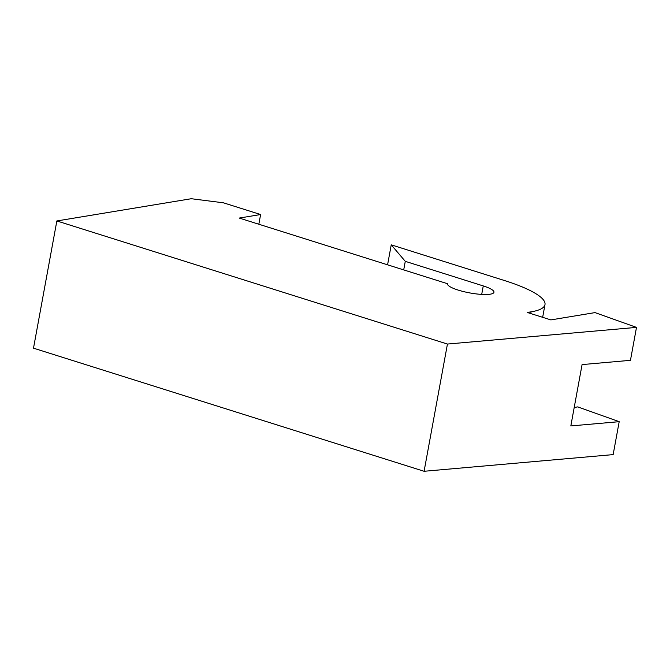 <?xml version="1.0" encoding="UTF-8"?>
<svg xmlns="http://www.w3.org/2000/svg" width="670" height="670" viewBox="0 0 670 670"><rect width="100%" height="100%" fill="white"/><g stroke="black" fill="none" stroke-linecap="round" stroke-linejoin="round"><path stroke-width="1" d="M447.459 283.695L239.257 218.068L260.613 214.534L223.411 202.809L191.268 198.722L56.849 220.949L447.443 344.053L636.5 327.387L595.019 312.605L550.866 319.908L527.29 312.471L531.059 311.852A89.805 19.003 10.4 0 0 544.986 304.616A89.805 19.003 10.4 0 0 504.393 280.504L391.247 244.843L405.283 261.342L483.263 285.923A23.634 5 -169.6 0 1 493.949 292.262A23.634 5 -169.6 0 1 481.462 294.39A23.634 5 -169.6 0 1 458.138 290.077A23.634 5 -169.6 0 1 447.451 283.737A23.634 5 -169.6 0 1 447.459 283.695L447.451 283.77M574.207 407.469L577.707 406.891L619.197 421.673L570.823 425.936L582.079 364.589L630.453 360.326L636.5 327.387M447.443 344.053L424.093 471.278L613.15 454.612L619.197 421.673M391.247 244.843L387.578 264.817M405.283 261.342L403.709 269.901M260.613 214.534L258.829 224.241M56.849 220.949L33.5 348.174L424.093 471.278M531.059 311.852L530.74 313.56M483.263 285.923L481.705 294.398M542.658 317.32L544.986 304.616"/></g></svg>
